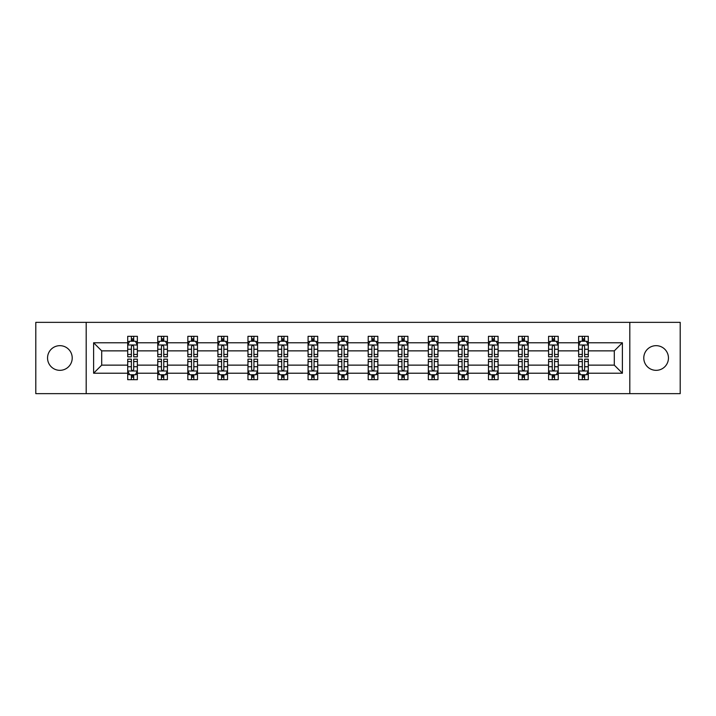 <?xml version="1.0" encoding="UTF-8"?>
<svg xmlns="http://www.w3.org/2000/svg" width="716" height="716" viewBox="0 0 716 716"><rect width="100%" height="100%" fill="white"/><g stroke="black" fill="none" stroke-linecap="round" stroke-linejoin="round"><path stroke-width="1.07" d="M656.116 345.667A12.333 12.333 0 0 0 643.782 358A12.333 12.333 0 0 0 656.116 370.333A12.333 12.333 0 0 0 668.449 358A12.333 12.333 0 0 0 656.116 345.667M59.884 345.667A12.333 12.333 0 0 0 47.551 358A12.333 12.333 0 0 0 59.884 370.333A12.333 12.333 0 0 0 72.218 358A12.333 12.333 0 0 0 59.884 345.667M629.812 393.648L680.2 393.648L680.2 322.352L629.812 322.352L629.812 393.648L86.189 393.648L86.189 322.352L35.8 322.352L35.8 393.648L86.189 393.648M588.284 373.224L588.284 365.133L614.292 365.133L622.392 373.224L588.284 373.224L588.284 379.677L584.623 379.677L584.623 374.763M629.812 322.352L86.189 322.352M578.644 373.224L558.22 373.224L558.22 365.133L578.644 365.133L578.644 379.677L588.284 379.677L588.284 374.531L586.467 374.531M558.22 373.224L558.22 379.677L554.56 379.677L554.56 374.763M548.581 373.224L528.157 373.224L528.157 365.133L548.581 365.133L548.581 379.677L558.22 379.677L558.22 374.531L556.404 374.531M528.157 373.224L528.157 379.677L524.497 379.677L524.497 374.763M518.518 373.224L498.094 373.224L498.094 365.133L518.518 365.133L518.518 379.677L528.157 379.677L528.157 374.531L526.35 374.531M498.094 373.224L498.094 379.677L494.434 379.677L494.434 374.763M488.464 373.224L468.031 373.224L468.031 365.133L488.464 365.133L488.464 379.677L498.094 379.677L498.094 374.531L496.286 374.531M468.031 373.224L468.031 379.677L464.371 379.677L464.371 374.763M458.401 373.224L437.968 373.224L437.968 365.133L458.401 365.133L458.401 379.677L468.031 379.677L468.031 374.531L466.223 374.531M437.968 373.224L437.968 379.677L434.308 379.677L434.308 374.763M428.338 373.224L407.914 373.224L407.914 365.133L428.338 365.133L428.338 379.677L437.968 379.677L437.968 374.531L436.16 374.531M407.914 373.224L407.914 379.677L404.245 379.677L404.245 374.763M398.275 373.224L377.851 373.224L377.851 365.133L398.275 365.133L398.275 379.677L407.914 379.677L407.914 374.531L406.097 374.531M377.851 373.224L377.851 379.677L374.191 379.677L374.191 374.763M368.212 373.224L347.788 373.224L347.788 365.133L368.212 365.133L368.212 379.677L377.851 379.677L377.851 374.531L376.034 374.531M347.788 373.224L347.788 379.677L344.127 379.677L344.127 374.763M338.149 373.224L317.725 373.224L317.725 365.133L338.149 365.133L338.149 379.677L347.788 379.677L347.788 374.531L345.971 374.531M317.725 373.224L317.725 379.677L314.064 379.677L314.064 374.763M308.086 373.224L287.662 373.224L287.662 365.133L308.086 365.133L308.086 379.677L317.725 379.677L317.725 374.531L315.917 374.531M287.662 373.224L287.662 379.677L284.001 379.677L284.001 374.763M278.032 373.224L257.599 373.224L257.599 365.133L278.032 365.133L278.032 379.677L287.662 379.677L287.662 374.531L285.854 374.531M257.599 373.224L257.599 379.677L253.938 379.677L253.938 374.763M247.969 373.224L227.536 373.224L227.536 365.133L247.969 365.133L247.969 379.677L257.599 379.677L257.599 374.531L255.791 374.531M227.536 373.224L227.536 379.677L223.875 379.677L223.875 374.763M217.906 373.224L197.482 373.224L197.482 365.133L217.906 365.133L217.906 379.677L227.536 379.677L227.536 374.531L225.728 374.531M197.482 373.224L197.482 379.677L193.821 379.677L193.821 374.763M187.843 373.224L167.419 373.224L167.419 365.133L187.843 365.133L187.843 379.677L197.482 379.677L197.482 374.531L195.665 374.531M167.419 373.224L167.419 379.677L163.758 379.677L163.758 374.763M157.78 373.224L137.356 373.224L137.356 365.133L157.78 365.133L157.78 379.677L167.419 379.677L167.419 374.531L165.602 374.531M137.356 373.224L137.356 379.677L133.695 379.677L133.695 374.763M127.716 373.224L93.608 373.224L93.608 342.776L127.716 342.776L127.716 350.867L101.708 350.867L101.708 365.133L127.716 365.133L127.716 379.677L137.356 379.677L137.356 374.531L135.539 374.531M129.533 341.469L127.716 341.469L127.716 336.323L127.716 342.776M131.377 341.237L131.377 336.323L127.716 336.323L137.356 336.323L137.356 342.776L157.78 342.776L157.78 336.323L167.419 336.323L167.419 342.776L187.843 342.776L187.843 336.323L197.482 336.323L197.482 342.776L217.906 342.776L217.906 336.323L227.536 336.323L227.536 342.776L247.969 342.776L247.969 336.323L257.599 336.323L257.599 342.776L278.032 342.776L278.032 336.323L287.662 336.323L287.662 342.776L308.086 342.776L308.086 336.323L317.725 336.323L317.725 342.776L338.149 342.776L338.149 336.323L347.788 336.323L347.788 342.776L368.212 342.776L368.212 336.323L377.851 336.323L377.851 342.776L398.275 342.776L398.275 336.323L407.914 336.323L407.914 342.776L428.338 342.776L428.338 336.323L437.968 336.323L437.968 342.776L458.401 342.776L458.401 336.323L468.031 336.323L468.031 342.776L488.464 342.776L488.464 336.323L498.094 336.323L498.094 342.776L518.518 342.776L518.518 336.323L528.157 336.323L528.157 342.776L548.581 342.776L548.581 336.323L558.22 336.323L558.22 342.776L578.644 342.776L578.644 336.323L588.284 336.323L588.284 342.776L622.392 342.776L622.392 373.224M578.644 342.776L578.644 350.867L558.22 350.867L558.22 342.776M548.581 342.776L548.581 350.867L528.157 350.867L528.157 342.776M518.518 342.776L518.518 350.867L498.094 350.867L498.094 342.776M488.464 342.776L488.464 350.867L468.031 350.867L468.031 342.776M458.401 342.776L458.401 350.867L437.968 350.867L437.968 342.776M428.338 342.776L428.338 350.867L407.914 350.867L407.914 342.776M398.275 342.776L398.275 350.867L377.851 350.867L377.851 342.776M368.212 342.776L368.212 350.867L347.788 350.867L347.788 342.776M338.149 342.776L338.149 350.867L317.725 350.867L317.725 342.776M308.086 342.776L308.086 350.867L287.662 350.867L287.662 342.776M278.032 342.776L278.032 350.867L257.599 350.867L257.599 342.776M247.969 342.776L247.969 350.867L227.536 350.867L227.536 342.776M217.906 342.776L217.906 350.867L197.482 350.867L197.482 342.776M187.843 342.776L187.843 350.867L167.419 350.867L167.419 342.776M157.78 342.776L157.78 350.867L137.356 350.867L137.356 342.776M93.608 342.776L101.708 350.867M614.292 365.133L614.292 350.867L588.284 350.867L588.284 342.776M582.305 341.138L584.623 341.138M552.242 341.138L554.56 341.138M522.179 341.138L524.497 341.138M492.125 341.138L494.434 341.138M462.062 341.138L464.371 341.138M431.999 341.138L434.308 341.138M401.936 341.138L404.245 341.138M371.873 341.138L374.191 341.138M341.809 341.138L344.127 341.138M311.755 341.138L314.064 341.138M281.692 341.138L284.001 341.138M251.629 341.138L253.938 341.138M221.566 341.138L223.875 341.138M191.503 341.138L193.821 341.138M161.44 341.138L163.758 341.138M131.377 341.138L133.695 341.138M131.377 374.862L133.695 374.862M161.44 374.862L163.758 374.862M191.503 374.862L193.821 374.862M221.566 374.862L223.875 374.862M251.629 374.862L253.938 374.862M281.692 374.862L284.001 374.862M311.755 374.862L314.064 374.862M341.809 374.862L344.127 374.862M371.873 374.862L374.191 374.862M401.936 374.862L404.245 374.862M431.999 374.862L434.308 374.862M462.062 374.862L464.371 374.862M492.125 374.862L494.434 374.862M522.179 374.862L524.497 374.862M552.242 374.862L554.56 374.862M582.305 374.862L584.623 374.862M101.708 365.133L93.608 373.224M622.392 342.776L614.292 350.867M133.695 338.829L131.377 338.829M127.716 354.429L127.716 356.845L131.377 356.845L131.377 354.429L127.716 354.429L127.716 350.867M137.356 350.867L137.356 356.845L133.695 356.845L133.695 346.535C132.925 345.049 132.156 345.049 131.377 346.535L131.377 354.429M135.539 341.469L137.356 341.469L137.356 336.323L133.695 336.323L133.695 341.237M137.356 345.085L135.431 341.237L129.65 341.237L127.716 345.085M131.377 377.171L133.695 377.171M137.356 361.571L137.356 359.155L133.695 359.155L133.695 361.571L137.356 361.571L137.356 365.133M127.716 365.133L127.716 359.155L131.377 359.155L131.377 369.465C132.147 370.951 132.925 370.951 133.695 369.465L133.695 361.571M129.533 374.531L127.716 374.531L127.716 379.677L131.377 379.677L131.377 374.763M127.716 370.915L129.65 374.763L135.431 374.763L137.356 370.915M163.758 338.829L161.44 338.829M159.596 341.469L157.78 341.469L157.78 336.323L161.44 336.323L161.44 341.237M157.78 354.429L157.78 356.845L161.44 356.845L161.44 354.429L157.78 354.429L157.78 350.867M167.419 350.867L167.419 356.845L163.758 356.845L163.758 346.535C162.988 345.049 162.219 345.049 161.44 346.535L161.44 354.429M165.602 341.469L167.419 341.469L167.419 336.323L163.758 336.323L163.758 341.237M167.419 345.085L165.486 341.237L159.704 341.237L157.78 345.085M193.821 338.829L191.503 338.829M189.651 341.469L187.843 341.469L187.843 336.323L191.503 336.323L191.503 341.237M187.843 354.429L187.843 356.845L191.503 356.845L191.503 354.429L187.843 354.429L187.843 350.867M197.482 350.867L197.482 356.845L193.821 356.845L193.821 346.535C193.043 345.049 192.273 345.049 191.503 346.535L191.503 354.429M195.665 341.469L197.482 341.469L197.482 336.323L193.821 336.323L193.821 341.237M197.482 345.085L195.549 341.237L189.767 341.237L187.843 345.085M161.44 377.171L163.758 377.171M167.419 361.571L167.419 359.155L163.758 359.155L163.758 361.571L167.419 361.571L167.419 365.133M157.78 365.133L157.78 359.155L161.44 359.155L161.44 369.465C162.21 370.951 162.98 370.951 163.758 369.465L163.758 361.571M159.596 374.531L157.78 374.531L157.78 379.677L161.44 379.677L161.44 374.763M157.78 370.915L159.704 374.763L165.486 374.763L167.419 370.915M191.503 377.171L193.821 377.171M197.482 361.571L197.482 359.155L193.821 359.155L193.821 361.571L197.482 361.571L197.482 365.133M187.843 365.133L187.843 359.155L191.503 359.155L191.503 369.465C192.273 370.951 193.043 370.951 193.821 369.465L193.821 361.571M189.651 374.531L187.843 374.531L187.843 379.677L191.503 379.677L191.503 374.763M187.843 370.915L189.767 374.763L195.549 374.763L197.482 370.915M223.875 338.829L221.566 338.829M219.714 341.469L217.906 341.469L217.906 336.323L221.566 336.323L221.566 341.237M217.906 354.429L217.906 356.845L221.566 356.845L221.566 354.429L217.906 354.429L217.906 350.867M227.536 350.867L227.536 356.845L223.875 356.845L223.875 346.535C223.106 345.049 222.336 345.049 221.566 346.535L221.566 354.429M225.728 341.469L227.536 341.469L227.536 336.323L223.875 336.323L223.875 341.237M227.536 345.085L225.612 341.237L219.83 341.237L217.906 345.085M221.566 377.171L223.875 377.171M227.536 361.571L227.536 359.155L223.875 359.155L223.875 361.571L227.536 361.571L227.536 365.133M217.906 365.133L217.906 359.155L221.566 359.155L221.566 369.465C222.336 370.951 223.106 370.951 223.875 369.465L223.875 361.571M219.714 374.531L217.906 374.531L217.906 379.677L221.566 379.677L221.566 374.763M217.906 370.915L219.83 374.763L225.612 374.763L227.536 370.915M253.938 338.829L251.629 338.829M249.777 341.469L247.969 341.469L247.969 336.323L251.629 336.323L251.629 341.237M247.969 354.429L247.969 356.845L251.629 356.845L251.629 354.429L247.969 354.429L247.969 350.867M257.599 350.867L257.599 356.845L253.938 356.845L253.938 346.535C253.169 345.049 252.399 345.049 251.629 346.535L251.629 354.429M255.791 341.469L257.599 341.469L257.599 336.323L253.938 336.323L253.938 341.237M257.599 345.085L255.675 341.237L249.893 341.237L247.969 345.085M251.629 377.171L253.938 377.171M257.599 361.571L257.599 359.155L253.938 359.155L253.938 361.571L257.599 361.571L257.599 365.133M247.969 365.133L247.969 359.155L251.629 359.155L251.629 369.465C252.399 370.951 253.169 370.951 253.938 369.465L253.938 361.571M249.777 374.531L247.969 374.531L247.969 379.677L251.629 379.677L251.629 374.763M247.969 370.915L249.893 374.763L255.675 374.763L257.599 370.915M284.001 338.829L281.692 338.829M279.84 341.469L278.032 341.469L278.032 336.323L281.692 336.323L281.692 341.237M278.032 354.429L278.032 356.845L281.692 356.845L281.692 354.429L278.032 354.429L278.032 350.867M287.662 350.867L287.662 356.845L284.001 356.845L284.001 346.535C283.232 345.049 282.462 345.049 281.692 346.535L281.692 354.429M285.854 341.469L287.662 341.469L287.662 336.323L284.001 336.323L284.001 341.237M287.662 345.085L285.738 341.237L279.956 341.237L278.032 345.085M281.692 377.171L284.001 377.171M287.662 361.571L287.662 359.155L284.001 359.155L284.001 361.571L287.662 361.571L287.662 365.133M278.032 365.133L278.032 359.155L281.692 359.155L281.692 369.465C282.462 370.951 283.232 370.951 284.001 369.465L284.001 361.571M279.84 374.531L278.032 374.531L278.032 379.677L281.692 379.677L281.692 374.763M278.032 370.915L279.956 374.763L285.738 374.763L287.662 370.915M314.064 338.829L311.755 338.829M309.903 341.469L308.086 341.469L308.086 336.323L311.755 336.323L311.755 341.237M308.086 354.429L308.086 356.845L311.755 356.845L311.755 354.429L308.086 354.429L308.086 350.867M317.725 350.867L317.725 356.845L314.064 356.845L314.064 346.535C313.295 345.049 312.525 345.049 311.755 346.535L311.755 354.429M315.917 341.469L317.725 341.469L317.725 336.323L314.064 336.323L314.064 341.237M317.725 345.085L315.801 341.237L310.019 341.237L308.086 345.085M311.755 377.171L314.064 377.171M317.725 361.571L317.725 359.155L314.064 359.155L314.064 361.571L317.725 361.571L317.725 365.133M308.086 365.133L308.086 359.155L311.755 359.155L311.755 369.465C312.525 370.951 313.295 370.951 314.064 369.465L314.064 361.571M309.903 374.531L308.086 374.531L308.086 379.677L311.755 379.677L311.755 374.763M308.086 370.915L310.019 374.763L315.801 374.763L317.725 370.915M344.127 338.829L341.809 338.829M339.966 341.469L338.149 341.469L338.149 336.323L341.809 336.323L341.809 341.237M338.149 354.429L338.149 356.845L341.809 356.845L341.809 354.429L338.149 354.429L338.149 350.867M347.788 350.867L347.788 356.845L344.127 356.845L344.127 346.535C343.358 345.049 342.588 345.049 341.809 346.535L341.809 354.429M345.971 341.469L347.788 341.469L347.788 336.323L344.127 336.323L344.127 341.237M347.788 345.085L345.864 341.237L340.082 341.237L338.149 345.085M341.809 377.171L344.127 377.171M347.788 361.571L347.788 359.155L344.127 359.155L344.127 361.571L347.788 361.571L347.788 365.133M338.149 365.133L338.149 359.155L341.809 359.155L341.809 369.465C342.579 370.951 343.358 370.951 344.127 369.465L344.127 361.571M339.966 374.531L338.149 374.531L338.149 379.677L341.809 379.677L341.809 374.763M338.149 370.915L340.082 374.763L345.864 374.763L347.788 370.915M374.191 338.829L371.873 338.829M370.029 341.469L368.212 341.469L368.212 336.323L371.873 336.323L371.873 341.237M368.212 354.429L368.212 356.845L371.873 356.845L371.873 354.429L368.212 354.429L368.212 350.867M377.851 350.867L377.851 356.845L374.191 356.845L374.191 346.535C373.421 345.049 372.642 345.049 371.873 346.535L371.873 354.429M376.034 341.469L377.851 341.469L377.851 336.323L374.191 336.323L374.191 341.237M377.851 345.085L375.918 341.237L370.136 341.237L368.212 345.085M371.873 377.171L374.191 377.171M377.851 361.571L377.851 359.155L374.191 359.155L374.191 361.571L377.851 361.571L377.851 365.133M368.212 365.133L368.212 359.155L371.873 359.155L371.873 369.465C372.642 370.951 373.412 370.951 374.191 369.465L374.191 361.571M370.029 374.531L368.212 374.531L368.212 379.677L371.873 379.677L371.873 374.763M368.212 370.915L370.136 374.763L375.918 374.763L377.851 370.915M404.245 338.829L401.936 338.829M400.083 341.469L398.275 341.469L398.275 336.323L401.936 336.323L401.936 341.237M398.275 354.429L398.275 356.845L401.936 356.845L401.936 354.429L398.275 354.429L398.275 350.867M407.914 350.867L407.914 356.845L404.245 356.845L404.245 346.535C403.475 345.049 402.705 345.049 401.936 346.535L401.936 354.429M406.097 341.469L407.914 341.469L407.914 336.323L404.245 336.323L404.245 341.237M407.914 345.085L405.981 341.237L400.199 341.237L398.275 345.085M401.936 377.171L404.245 377.171M407.914 361.571L407.914 359.155L404.245 359.155L404.245 361.571L407.914 361.571L407.914 365.133M398.275 365.133L398.275 359.155L401.936 359.155L401.936 369.465C402.705 370.951 403.475 370.951 404.245 369.465L404.245 361.571M400.083 374.531L398.275 374.531L398.275 379.677L401.936 379.677L401.936 374.763M398.275 370.915L400.199 374.763L405.981 374.763L407.914 370.915M434.308 338.829L431.999 338.829M430.146 341.469L428.338 341.469L428.338 336.323L431.999 336.323L431.999 341.237M428.338 354.429L428.338 356.845L431.999 356.845L431.999 354.429L428.338 354.429L428.338 350.867M437.968 350.867L437.968 356.845L434.308 356.845L434.308 346.535C433.538 345.049 432.768 345.049 431.999 346.535L431.999 354.429M436.16 341.469L437.968 341.469L437.968 336.323L434.308 336.323L434.308 341.237M437.968 345.085L436.044 341.237L430.262 341.237L428.338 345.085M431.999 377.171L434.308 377.171M437.968 361.571L437.968 359.155L434.308 359.155L434.308 361.571L437.968 361.571L437.968 365.133M428.338 365.133L428.338 359.155L431.999 359.155L431.999 369.465C432.768 370.951 433.538 370.951 434.308 369.465L434.308 361.571M430.146 374.531L428.338 374.531L428.338 379.677L431.999 379.677L431.999 374.763M428.338 370.915L430.262 374.763L436.044 374.763L437.968 370.915M464.371 338.829L462.062 338.829M460.209 341.469L458.401 341.469L458.401 336.323L462.062 336.323L462.062 341.237M458.401 354.429L458.401 356.845L462.062 356.845L462.062 354.429L458.401 354.429L458.401 350.867M468.031 350.867L468.031 356.845L464.371 356.845L464.371 346.535C463.601 345.049 462.831 345.049 462.062 346.535L462.062 354.429M466.223 341.469L468.031 341.469L468.031 336.323L464.371 336.323L464.371 341.237M468.031 345.085L466.107 341.237L460.325 341.237L458.401 345.085M462.062 377.171L464.371 377.171M468.031 361.571L468.031 359.155L464.371 359.155L464.371 361.571L468.031 361.571L468.031 365.133M458.401 365.133L458.401 359.155L462.062 359.155L462.062 369.465C462.831 370.951 463.601 370.951 464.371 369.465L464.371 361.571M460.209 374.531L458.401 374.531L458.401 379.677L462.062 379.677L462.062 374.763M458.401 370.915L460.325 374.763L466.107 374.763L468.031 370.915M494.434 338.829L492.125 338.829M490.272 341.469L488.464 341.469L488.464 336.323L492.125 336.323L492.125 341.237M488.464 354.429L488.464 356.845L492.125 356.845L492.125 354.429L488.464 354.429L488.464 350.867M498.094 350.867L498.094 356.845L494.434 356.845L494.434 346.535C493.664 345.049 492.894 345.049 492.125 346.535L492.125 354.429M496.286 341.469L498.094 341.469L498.094 336.323L494.434 336.323L494.434 341.237M498.094 345.085L496.17 341.237L490.388 341.237L488.464 345.085M492.125 377.171L494.434 377.171M498.094 361.571L498.094 359.155L494.434 359.155L494.434 361.571L498.094 361.571L498.094 365.133M488.464 365.133L488.464 359.155L492.125 359.155L492.125 369.465C492.894 370.951 493.664 370.951 494.434 369.465L494.434 361.571M490.272 374.531L488.464 374.531L488.464 379.677L492.125 379.677L492.125 374.763M488.464 370.915L490.388 374.763L496.17 374.763L498.094 370.915M524.497 338.829L522.179 338.829M520.335 341.469L518.518 341.469L518.518 336.323L522.179 336.323L522.179 341.237M518.518 354.429L518.518 356.845L522.179 356.845L522.179 354.429L518.518 354.429L518.518 350.867M528.157 350.867L528.157 356.845L524.497 356.845L524.497 346.535C523.727 345.049 522.957 345.049 522.179 346.535L522.179 354.429M526.35 341.469L528.157 341.469L528.157 336.323L524.497 336.323L524.497 341.237M528.157 345.085L526.233 341.237L520.451 341.237L518.518 345.085M522.179 377.171L524.497 377.171M528.157 361.571L528.157 359.155L524.497 359.155L524.497 361.571L528.157 361.571L528.157 365.133M518.518 365.133L518.518 359.155L522.179 359.155L522.179 369.465C522.957 370.951 523.727 370.951 524.497 369.465L524.497 361.571M520.335 374.531L518.518 374.531L518.518 379.677L522.179 379.677L522.179 374.763M518.518 370.915L520.451 374.763L526.233 374.763L528.157 370.915M554.56 338.829L552.242 338.829M550.398 341.469L548.581 341.469L548.581 336.323L552.242 336.323L552.242 341.237M548.581 354.429L548.581 356.845L552.242 356.845L552.242 354.429L548.581 354.429L548.581 350.867M558.22 350.867L558.22 356.845L554.56 356.845L554.56 346.535C553.79 345.049 553.02 345.049 552.242 346.535L552.242 354.429M556.404 341.469L558.22 341.469L558.22 336.323L554.56 336.323L554.56 341.237M558.22 345.085L556.296 341.237L550.514 341.237L548.581 345.085M552.242 377.171L554.56 377.171M558.22 361.571L558.22 359.155L554.56 359.155L554.56 361.571L558.22 361.571L558.22 365.133M548.581 365.133L548.581 359.155L552.242 359.155L552.242 369.465C553.012 370.951 553.781 370.951 554.56 369.465L554.56 361.571M550.398 374.531L548.581 374.531L548.581 379.677L552.242 379.677L552.242 374.763M548.581 370.915L550.514 374.763L556.296 374.763L558.22 370.915M584.623 338.829L582.305 338.829M580.461 341.469L578.644 341.469L578.644 336.323L582.305 336.323L582.305 341.237M578.644 354.429L578.644 356.845L582.305 356.845L582.305 354.429L578.644 354.429L578.644 350.867M588.284 350.867L588.284 356.845L584.623 356.845L584.623 346.535C583.853 345.049 583.075 345.049 582.305 346.535L582.305 354.429M586.467 341.469L588.284 341.469L588.284 336.323L584.623 336.323L584.623 341.237M588.284 345.085L586.35 341.237L580.569 341.237L578.644 345.085M582.305 377.171L584.623 377.171M588.284 361.571L588.284 359.155L584.623 359.155L584.623 361.571L588.284 361.571L588.284 365.133M578.644 365.133L578.644 359.155L582.305 359.155L582.305 369.465C583.075 370.951 583.844 370.951 584.623 369.465L584.623 361.571M580.461 374.531L578.644 374.531L578.644 379.677L582.305 379.677L582.305 374.763M578.644 370.915L580.569 374.763L586.35 374.763L588.284 370.915M137.311 344.996L127.77 344.996M137.356 354.429L133.695 354.429M131.377 349.265L127.716 349.265M137.356 349.265L133.695 349.265M133.695 340.055L131.377 340.055M127.77 371.004L137.311 371.004M127.716 361.571L131.377 361.571M133.695 366.735L137.356 366.735M127.716 366.735L131.377 366.735M131.377 375.945L133.695 375.945M167.365 344.996L157.833 344.996M167.419 354.429L163.758 354.429M161.44 349.265L157.78 349.265M167.419 349.265L163.758 349.265M163.758 340.055L161.44 340.055M197.428 344.996L187.887 344.996M197.482 354.429L193.821 354.429M191.503 349.265L187.843 349.265M197.482 349.265L193.821 349.265M193.821 340.055L191.503 340.055M157.833 371.004L167.365 371.004M157.78 361.571L161.44 361.571M163.758 366.735L167.419 366.735M157.78 366.735L161.44 366.735M161.44 375.945L163.758 375.945M187.887 371.004L197.428 371.004M187.843 361.571L191.503 361.571M193.821 366.735L197.482 366.735M187.843 366.735L191.503 366.735M191.503 375.945L193.821 375.945M227.491 344.996L217.95 344.996M227.536 354.429L223.875 354.429M221.566 349.265L217.906 349.265M227.536 349.265L223.875 349.265M223.875 340.055L221.566 340.055M217.95 371.004L227.491 371.004M217.906 361.571L221.566 361.571M223.875 366.735L227.536 366.735M217.906 366.735L221.566 366.735M221.566 375.945L223.875 375.945M257.554 344.996L248.013 344.996M257.599 354.429L253.938 354.429M251.629 349.265L247.969 349.265M257.599 349.265L253.938 349.265M253.938 340.055L251.629 340.055M248.013 371.004L257.554 371.004M247.969 361.571L251.629 361.571M253.938 366.735L257.599 366.735M247.969 366.735L251.629 366.735M251.629 375.945L253.938 375.945M287.617 344.996L278.077 344.996M287.662 354.429L284.001 354.429M281.692 349.265L278.032 349.265M287.662 349.265L284.001 349.265M284.001 340.055L281.692 340.055M278.077 371.004L287.617 371.004M278.032 361.571L281.692 361.571M284.001 366.735L287.662 366.735M278.032 366.735L281.692 366.735M281.692 375.945L284.001 375.945M317.68 344.996L308.14 344.996M317.725 354.429L314.064 354.429M311.755 349.265L308.086 349.265M317.725 349.265L314.064 349.265M314.064 340.055L311.755 340.055M308.14 371.004L317.68 371.004M308.086 361.571L311.755 361.571M314.064 366.735L317.725 366.735M308.086 366.735L311.755 366.735M311.755 375.945L314.064 375.945M347.734 344.996L338.203 344.996M347.788 354.429L344.127 354.429M341.809 349.265L338.149 349.265M347.788 349.265L344.127 349.265M344.127 340.055L341.809 340.055M338.203 371.004L347.734 371.004M338.149 361.571L341.809 361.571M344.127 366.735L347.788 366.735M338.149 366.735L341.809 366.735M341.809 375.945L344.127 375.945M377.797 344.996L368.266 344.996M377.851 354.429L374.191 354.429M371.873 349.265L368.212 349.265M377.851 349.265L374.191 349.265M374.191 340.055L371.873 340.055M368.266 371.004L377.797 371.004M368.212 361.571L371.873 361.571M374.191 366.735L377.851 366.735M368.212 366.735L371.873 366.735M371.873 375.945L374.191 375.945M407.86 344.996L398.32 344.996M407.914 354.429L404.245 354.429M401.936 349.265L398.275 349.265M407.914 349.265L404.245 349.265M404.245 340.055L401.936 340.055M398.32 371.004L407.86 371.004M398.275 361.571L401.936 361.571M404.245 366.735L407.914 366.735M398.275 366.735L401.936 366.735M401.936 375.945L404.245 375.945M437.924 344.996L428.383 344.996M437.968 354.429L434.308 354.429M431.999 349.265L428.338 349.265M437.968 349.265L434.308 349.265M434.308 340.055L431.999 340.055M428.383 371.004L437.924 371.004M428.338 361.571L431.999 361.571M434.308 366.735L437.968 366.735M428.338 366.735L431.999 366.735M431.999 375.945L434.308 375.945M467.987 344.996L458.446 344.996M468.031 354.429L464.371 354.429M462.062 349.265L458.401 349.265M468.031 349.265L464.371 349.265M464.371 340.055L462.062 340.055M458.446 371.004L467.987 371.004M458.401 361.571L462.062 361.571M464.371 366.735L468.031 366.735M458.401 366.735L462.062 366.735M462.062 375.945L464.371 375.945M498.05 344.996L488.509 344.996M498.094 354.429L494.434 354.429M492.125 349.265L488.464 349.265M498.094 349.265L494.434 349.265M494.434 340.055L492.125 340.055M488.509 371.004L498.05 371.004M488.464 361.571L492.125 361.571M494.434 366.735L498.094 366.735M488.464 366.735L492.125 366.735M492.125 375.945L494.434 375.945M528.113 344.996L518.572 344.996M528.157 354.429L524.497 354.429M522.179 349.265L518.518 349.265M528.157 349.265L524.497 349.265M524.497 340.055L522.179 340.055M518.572 371.004L528.113 371.004M518.518 361.571L522.179 361.571M524.497 366.735L528.157 366.735M518.518 366.735L522.179 366.735M522.179 375.945L524.497 375.945M558.167 344.996L548.635 344.996M558.22 354.429L554.56 354.429M552.242 349.265L548.581 349.265M558.22 349.265L554.56 349.265M554.56 340.055L552.242 340.055M548.635 371.004L558.167 371.004M548.581 361.571L552.242 361.571M554.56 366.735L558.22 366.735M548.581 366.735L552.242 366.735M552.242 375.945L554.56 375.945M588.23 344.996L578.689 344.996M588.284 354.429L584.623 354.429M582.305 349.265L578.644 349.265M588.284 349.265L584.623 349.265M584.623 340.055L582.305 340.055M578.689 371.004L588.23 371.004M578.644 361.571L582.305 361.571M584.623 366.735L588.284 366.735M578.644 366.735L582.305 366.735M582.305 375.945L584.623 375.945"/></g></svg>
